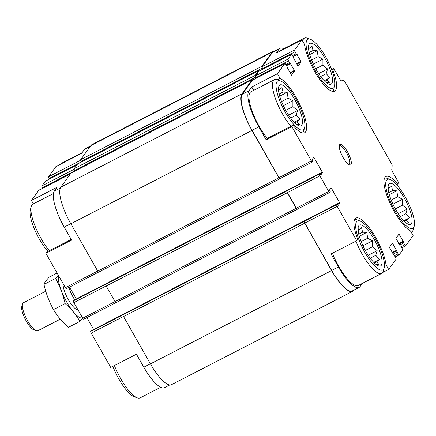 <?xml version="1.0" encoding="UTF-8"?>
<svg xmlns="http://www.w3.org/2000/svg" width="436" height="436" viewBox="0 0 436 436"><rect width="100%" height="100%" fill="white"/><g stroke="black" fill="none" stroke-linecap="round" stroke-linejoin="round"><path stroke-width="0.65" d="M388.858 184.134A22.955 6.518 62.7 0 0 388.329 185.3A22.955 6.518 62.7 0 0 394.291 206.893A22.955 6.518 62.7 0 0 408.412 224.284A22.955 6.518 62.7 0 0 406.695 202.538A22.955 6.518 62.7 0 0 388.858 184.134M388.111 186.695L388.65 188.559L391.566 186.145L392.629 190.619L396.798 190.848L397.708 196.707L402.51 199.257L402.526 205.182L407.175 209.117L405.791 213.782L409.54 217.782L406.625 220.202L408.973 222.943L406.009 222.856M309.26 44.02A22.955 6.518 62.7 0 0 308.737 45.186A22.955 6.518 62.7 0 0 314.699 66.779A22.955 6.518 62.7 0 0 328.82 84.17A22.955 6.518 62.7 0 0 327.098 62.424A22.955 6.518 62.7 0 0 309.26 44.02M308.514 46.581L309.053 48.445L311.974 46.031L313.037 50.511L317.201 50.734L318.117 56.593L322.918 59.143L322.929 65.068L327.578 69.002L326.193 73.668L329.943 77.673L327.027 80.088L329.376 82.829L326.411 82.742M279.236 85.587A22.955 6.518 62.7 0 0 278.708 86.753A22.955 6.518 62.7 0 0 284.67 108.346A22.955 6.518 62.7 0 0 298.791 125.737A22.955 6.518 62.7 0 0 297.074 103.991A22.955 6.518 62.7 0 0 279.236 85.587M278.49 88.154L279.029 90.018L281.945 87.598L283.008 92.078L287.177 92.301L288.087 98.16L292.888 100.711L292.905 106.64L297.554 110.57L296.169 115.235L299.919 119.241L297.003 121.655L299.352 124.396L296.387 124.309M358.828 225.701A22.955 6.518 62.7 0 0 358.305 226.867A22.955 6.518 62.7 0 0 364.267 248.46A22.955 6.518 62.7 0 0 378.388 265.851A22.955 6.518 62.7 0 0 376.671 244.106A22.955 6.518 62.7 0 0 358.828 225.701M358.081 228.262L358.626 230.132L361.542 227.712L362.605 232.192L366.774 232.415L367.684 238.274L372.486 240.825L372.502 246.754L377.151 250.684L375.761 255.349L379.516 259.355L376.595 261.769L378.949 264.51L375.985 264.423M396.586 184.602L397.67 184.041L398.662 182.668L392.651 172.084A2.621 0.747 -117.3 0 1 391.773 169.402L392.155 165.936A2.621 0.747 -117.3 0 0 391.272 163.255L345.29 82.317A2.621 0.747 -117.3 0 0 343.693 80.633L341.443 80.807A2.621 0.747 -117.3 0 1 339.846 79.123L333.834 68.539L331.671 69.651M397.67 184.041A30.831 8.758 62.7 0 0 385.969 176.498A30.831 8.758 62.7 0 0 389.849 202.833A30.831 8.758 62.7 0 0 410.461 230.917L413.094 235.56L405.736 245.751A1.575 0.447 -117.3 0 1 405.687 245.795A1.575 0.447 -117.3 0 1 404.673 244.798L403.649 242.988A1.052 0.3 -117.3 0 1 403.327 241.817L398.956 244.024M384.465 265.568L386.002 264.777L388.64 269.415L382.677 272.484M386.002 264.777A30.831 8.758 62.7 0 0 372.894 232.868A30.831 8.758 62.7 0 0 355.945 218.071A30.831 8.758 62.7 0 0 357.722 239.348L356.724 240.727L331.006 253.975L338.391 266.968L331.682 270.429L304.786 223.079A1.575 0.447 -117.3 0 1 304.306 221.325L123.061 314.781L90.732 331.349L91.119 330.815A1.052 0.3 -117.3 0 1 91.151 330.788A1.052 0.3 -117.3 0 1 91.195 330.777M123.502 316.471L91.211 333.109L110.722 367.461L136.441 354.212L143.826 367.205A32.269 9.167 -117.3 0 0 164.563 387.648L169.795 384.95M90.203 146.501L84.421 149.477L81.636 153.336L55.917 166.585L48.554 176.776A1.575 0.447 -117.3 0 0 49.039 178.531L49.366 179.12M283.847 48.728A32.269 9.167 -117.3 0 0 279.994 48.352A32.269 9.167 -117.3 0 0 278.986 49.246L276.201 53.099L301.919 39.85L304.551 44.488A30.831 8.758 62.7 0 0 317.659 76.398A30.831 8.758 62.7 0 0 334.614 91.2A30.831 8.758 62.7 0 0 332.837 69.918L333.834 68.539M331.943 70.376L332.837 69.918M277.361 79.761L280.097 78.349L277.46 73.711L251.741 86.96L248.961 90.813L242.247 94.269L252.395 80.224A1.575 0.447 -117.3 0 1 252.444 80.18A1.575 0.447 -117.3 0 1 252.509 80.164M253.681 90.372L251.741 86.96M267.17 138.474L292.888 125.225L291.891 126.604L266.173 139.852L267.17 138.474M33.398 203.852L31.463 200.44L57.181 187.191L54.396 191.05A32.269 9.167 -117.3 0 0 64.228 227.091L71.613 240.083L45.894 253.332L46.886 251.959L71.231 239.419M84.421 149.477A32.269 9.167 -117.3 0 1 85.434 148.589L90.628 145.913M66.468 288.637A1.575 0.447 -117.3 0 1 66.419 288.681A1.575 0.447 -117.3 0 1 65.405 287.684L45.894 253.332M31.463 200.44L38.82 190.249A1.575 0.447 -117.3 0 1 38.869 190.205A1.575 0.447 -117.3 0 1 38.935 190.194M91.211 333.109A1.575 0.447 -117.3 0 1 90.732 331.349M338.309 205.263L339.758 203.252L339.6 202.664L93.653 329.496M93.598 329.398L86.884 317.577M83.799 319.147A1.575 0.447 -117.3 0 1 83.75 319.19A1.575 0.447 -117.3 0 1 82.736 318.193L73.88 302.6A1.575 0.447 -117.3 0 1 73.401 300.84L73.788 300.306A1.052 0.3 -117.3 0 1 73.82 300.279A1.052 0.3 -117.3 0 1 73.864 300.268M339.6 202.664L331.387 188.199L331.049 187.867L329.578 189.894L329.867 190.706A1.052 0.3 -117.3 0 1 330.188 191.878L329.801 192.412A1.575 0.447 -117.3 0 1 329.747 192.456A1.575 0.447 -117.3 0 1 328.739 191.459L319.882 175.866A1.575 0.447 -117.3 0 1 319.403 174.111L319.79 173.572A1.052 0.3 -117.3 0 1 319.822 173.544A1.052 0.3 -117.3 0 1 320.493 174.209L320.978 174.754L322.427 172.743L322.269 172.155L76.322 298.987M76.267 298.889L69.553 287.068M42.832 188.167L42.499 187.584A1.575 0.447 -117.3 0 1 42.02 185.829L45.36 181.202A1.575 0.447 -117.3 0 1 45.409 181.158A1.575 0.447 -117.3 0 1 45.475 181.142M298.082 66.152L301.183 61.863L296.769 54.244A1.052 0.3 -117.3 0 1 296.736 54.271A1.052 0.3 -117.3 0 1 296.066 53.606L295.036 51.802L262.608 68.507L262.352 68.054A1.575 0.447 -117.3 0 1 261.873 66.294L272.02 52.249A32.798 9.314 -117.3 0 1 273.045 51.344A32.798 9.314 -117.3 0 1 274.762 51.05M262.608 68.507A1.575 0.447 -117.3 0 1 262.129 66.746L272.277 52.702A32.269 9.167 -117.3 0 1 273.285 51.808L279.994 48.352M362.425 283.351L360.136 286.523A32.269 9.167 -117.3 0 1 359.122 287.411L352.413 290.867A32.269 9.167 -117.3 0 1 331.682 270.429M353.928 290.087L353.683 290.43A32.798 9.314 -117.3 0 1 352.659 291.335A32.798 9.314 -117.3 0 1 331.583 270.56L304.688 223.216A1.575 0.447 -117.3 0 1 304.208 221.455M297.352 209.149L297.276 209.253A1.575 0.447 -117.3 0 1 297.227 209.296A1.575 0.447 -117.3 0 1 296.213 208.299L287.357 192.707A1.575 0.447 -117.3 0 1 286.877 190.952L286.975 190.815A1.575 0.447 -117.3 0 0 287.455 192.576L296.311 208.168A1.575 0.447 -117.3 0 0 297.325 209.166A1.575 0.447 -117.3 0 0 297.374 209.122M280.021 178.64L279.945 178.744A1.575 0.447 -117.3 0 1 279.896 178.787A1.575 0.447 -117.3 0 1 278.882 177.79L251.986 130.446A32.798 9.314 -117.3 0 1 241.991 93.816L252.139 79.772A1.575 0.447 -117.3 0 1 252.188 79.728A1.575 0.447 -117.3 0 1 252.722 80.039M280.043 178.613A1.575 0.447 -117.3 0 1 279.988 178.656A1.575 0.447 -117.3 0 1 278.98 177.659L252.084 130.315A32.269 9.167 -117.3 0 1 242.247 94.269M388.64 269.415L396.002 259.224A1.575 0.447 -117.3 0 0 395.523 257.469L394.493 255.66A1.052 0.3 -117.3 0 0 393.817 254.995A1.052 0.3 -117.3 0 0 393.784 255.022L389.37 247.408L392.471 243.114L396.787 250.869A1.052 0.3 -117.3 0 0 397.109 252.041L398.133 253.845A1.575 0.447 -117.3 0 0 399.147 254.842A1.575 0.447 -117.3 0 0 399.196 254.798L402.537 250.171A1.575 0.447 -117.3 0 0 402.057 248.416L401.033 246.607A1.052 0.3 -117.3 0 0 400.357 245.942A1.052 0.3 -117.3 0 0 400.324 245.969L395.91 238.356L399.027 234.05L403.376 241.746M356.724 240.727L337.213 206.375A1.575 0.447 -117.3 0 1 336.734 204.62L337.121 204.081A1.052 0.3 -117.3 0 1 337.153 204.053A1.052 0.3 -117.3 0 1 337.824 204.718L338.292 205.274M116.129 302.573A1.575 0.447 -117.3 0 1 116.08 302.617A1.575 0.447 -117.3 0 1 115.066 301.625L106.21 286.027A1.575 0.447 -117.3 0 1 105.73 284.272L73.401 300.84M322.269 172.155L314.051 157.69L313.124 158.17M291.891 126.604L311.408 160.955A1.575 0.447 -117.3 0 0 312.416 161.947A1.575 0.447 -117.3 0 0 312.465 161.909L312.857 161.369A1.052 0.3 -117.3 0 0 312.536 160.197L312.247 159.385L313.718 157.358L314.051 157.69M277.46 73.711L284.822 63.52A1.575 0.447 -117.3 0 1 284.872 63.476A1.575 0.447 -117.3 0 1 285.885 64.474L286.91 66.277A1.052 0.3 -117.3 0 1 287.231 67.449L291.531 75.215L294.649 70.91L290.229 73.188M298.066 66.168L293.766 58.402A1.052 0.3 -117.3 0 0 293.45 57.23L292.42 55.421A1.575 0.447 -117.3 0 0 291.412 54.424A1.575 0.447 -117.3 0 0 291.362 54.467L288.022 59.094A1.575 0.447 -117.3 0 0 288.501 60.849L289.526 62.659A1.052 0.3 -117.3 0 0 290.202 63.324A1.052 0.3 -117.3 0 0 290.234 63.296L294.649 70.91M288.501 60.849L256.074 77.559L255.812 77.107A1.575 0.447 -117.3 0 1 255.333 75.346L258.679 70.719A1.575 0.447 -117.3 0 1 258.728 70.676A1.575 0.447 -117.3 0 1 259.257 70.986M42.499 187.584L74.927 170.879L74.67 170.427A1.575 0.447 -117.3 0 1 74.191 168.667L77.532 164.045A1.575 0.447 -117.3 0 1 77.581 164.001A1.575 0.447 -117.3 0 1 77.646 163.985M49.039 178.531L81.461 161.827L81.205 161.375A1.575 0.447 -117.3 0 1 80.725 159.62L90.873 145.57A32.798 9.314 -117.3 0 1 91.898 144.665L273.045 51.344M352.659 291.335L171.512 384.656A32.798 9.314 -117.3 0 1 150.436 363.88L123.541 316.536A1.575 0.447 -117.3 0 1 123.061 314.781M98.798 272.069A1.575 0.447 -117.3 0 1 98.749 272.113A1.575 0.447 -117.3 0 1 97.735 271.116L70.839 223.766A32.798 9.314 -117.3 0 1 60.849 187.142L70.992 173.092A1.575 0.447 -117.3 0 1 71.041 173.048A1.575 0.447 -117.3 0 1 71.106 173.038M256.074 77.559A1.575 0.447 -117.3 0 1 255.594 75.799L258.935 71.172A1.575 0.447 -117.3 0 1 258.984 71.128A1.575 0.447 -117.3 0 1 259.049 71.117M295.036 51.802A1.575 0.447 -117.3 0 1 294.556 50.042L301.919 39.85M359.122 287.411A32.269 9.167 -117.3 0 1 338.391 266.968M248.961 90.813A32.269 9.167 -117.3 0 0 258.793 126.854L266.173 139.852M339.628 144.692A11.543 3.281 62.7 0 0 339.366 145.275A11.543 3.281 62.7 0 0 342.364 156.137A11.543 3.281 62.7 0 0 349.465 164.879A11.543 3.281 62.7 0 0 348.598 153.946A11.543 3.281 62.7 0 0 339.628 144.692M292.888 125.225A30.831 8.758 62.7 0 0 304.584 132.767A30.831 8.758 62.7 0 0 300.704 106.439A30.831 8.758 62.7 0 0 280.097 78.349M310.503 39.338A27.55 7.826 62.7 0 0 307.015 40.063A27.55 7.826 62.7 0 0 316.487 72.681A27.55 7.826 62.7 0 0 334.603 86.121A27.55 7.826 62.7 0 0 327.447 60.212A27.55 7.826 62.7 0 0 310.503 39.338L307.315 38.161A30.171 8.567 62.7 0 0 304.437 38.123L280.958 50.222A30.171 8.567 62.7 0 0 280.01 51.056A30.171 8.567 62.7 0 0 279.923 51.181M355.94 241.13A30.171 8.567 62.7 0 0 381.647 273.448L358.163 285.547A30.171 8.567 -117.3 0 1 332.455 253.229M267.377 138.365A30.171 8.567 -117.3 0 1 252.569 112.352A30.171 8.567 -117.3 0 1 249.986 92.623A30.171 8.567 -117.3 0 1 250.929 91.789L274.413 79.69A30.171 8.567 62.7 0 0 273.47 80.524A30.171 8.567 62.7 0 0 276.048 100.258A30.171 8.567 62.7 0 0 290.861 126.271M53.475 193.513L32.885 204.119A30.171 8.567 62.7 0 0 31.942 204.953A30.171 8.567 62.7 0 0 31.25 206.484L30.357 209.765A27.55 7.826 62.7 0 0 47.971 251.398M31.25 206.484A30.171 8.567 62.7 0 0 49.333 250.7M82.132 152.649L62.909 162.552A30.171 8.567 62.7 0 0 61.967 163.386A30.171 8.567 62.7 0 0 61.879 163.516M302.562 132.985A30.171 8.567 62.7 0 0 303.685 130.969L304.579 127.688A27.55 7.826 62.7 0 0 297.423 101.779A27.55 7.826 62.7 0 0 280.479 80.911A27.55 7.826 62.7 0 0 276.985 81.63A27.55 7.826 62.7 0 0 286.457 114.248A27.55 7.826 62.7 0 0 304.579 127.688M280.479 80.911L277.291 79.734A30.171 8.567 62.7 0 0 274.413 79.69M304.437 38.123A30.171 8.567 62.7 0 0 303.494 38.957A30.171 8.567 62.7 0 0 302.655 41.148M332.586 91.418A30.171 8.567 62.7 0 0 333.714 89.402L334.603 86.121M112.886 366.349A27.55 7.826 62.7 0 0 134.054 396.662L137.242 397.839A30.171 8.567 62.7 0 0 140.12 397.877L160.71 387.272M114.412 365.559A30.171 8.567 62.7 0 0 137.242 397.839M381.647 273.448A30.171 8.567 62.7 0 0 383.282 271.083L384.176 267.802A27.55 7.826 62.7 0 0 377.02 241.893A27.55 7.826 62.7 0 0 360.071 221.019A27.55 7.826 62.7 0 0 356.583 221.744A27.55 7.826 62.7 0 0 366.055 254.362A27.55 7.826 62.7 0 0 384.176 267.802M360.071 221.019L356.888 219.848A30.171 8.567 62.7 0 0 354.593 219.591M411.121 232.083A30.171 8.567 62.7 0 0 411.671 231.881A30.171 8.567 62.7 0 0 413.306 229.516L414.2 226.235A27.55 7.826 62.7 0 0 407.044 200.32A27.55 7.826 62.7 0 0 390.1 179.452A27.55 7.826 62.7 0 0 386.607 180.177A27.55 7.826 62.7 0 0 396.079 212.79A27.55 7.826 62.7 0 0 414.2 226.235M390.1 179.452L386.912 178.275A30.171 8.567 62.7 0 0 384.617 178.024M348.762 164.525A10.497 2.981 62.7 0 0 349.192 164.427A10.497 2.981 62.7 0 0 347.034 153.728A10.497 2.981 62.7 0 0 339.579 145.766A10.497 2.981 62.7 0 0 339.252 146.055M358.12 230.388L358.626 230.132M358.752 234.176L362.605 232.192M359.302 236.268L366.774 232.415M361.155 241.637L367.684 238.274M362.932 245.746L372.486 240.825M365.324 250.449L372.502 246.754M368.224 255.278L377.151 250.684M370.246 258.194L375.761 255.349M373.712 262.341L379.516 259.355M374.306 262.946L376.595 261.769M278.522 90.274L279.029 90.018M279.154 94.062L283.008 92.078M279.705 96.154L287.177 92.301M281.558 101.523L288.087 98.16M283.335 105.632L292.888 100.711M285.733 110.335L292.905 106.64M288.632 115.169L297.554 110.57M290.654 118.08L296.169 115.235M294.115 122.233L299.919 119.241M294.714 122.832L297.003 121.655M308.552 48.707L309.053 48.445M309.184 52.494L313.037 50.511M309.729 54.587L317.201 50.734M311.582 59.955L318.117 56.593M313.364 64.065L322.918 59.143M315.757 68.768L322.929 65.068M318.656 73.597L327.578 69.002M320.678 76.513L326.193 73.668M324.139 80.66L329.943 77.673M324.738 81.265L327.027 80.088M388.144 188.821L388.65 188.559M388.776 192.608L392.629 190.619M389.326 194.696L396.798 190.848M391.179 200.07L397.708 196.707M392.956 204.179L402.51 199.257M395.354 208.877L402.526 205.182M398.253 213.711L407.175 209.117M400.275 216.627L405.791 213.782M403.736 220.774L409.54 217.782M404.336 221.379L406.625 220.202M45.758 291.232L23.337 302.78A15.745 4.469 62.7 0 0 22.487 304.012L21.8 306.53A13.729 3.902 62.7 0 0 25.364 319.446A13.729 3.902 62.7 0 0 33.812 329.845L36.259 330.75A15.745 4.469 62.7 0 0 37.758 330.771L60.266 319.174M22.487 304.012A15.745 4.469 62.7 0 0 26.574 318.82A15.745 4.469 62.7 0 0 36.259 330.75M68.866 287.422A15.745 4.469 62.7 0 0 74.725 299.81M53.503 309.565L65.1 303.592C71.21 308.922 76.164 314.857 79.951 321.381L68.354 327.36C62.244 322.024 57.296 316.095 53.503 309.565C49.164 301.783 45.982 293.401 43.965 284.419C44.554 282.599 46.325 280.146 49.273 277.067L57.089 273.04M43.965 284.419L55.563 278.446C59.901 286.229 63.078 294.611 65.1 303.592M58.359 275.28L55.563 278.446M79.951 321.381L82.753 318.22M63.133 283.683A15.745 4.469 62.7 0 0 68.419 299.788A15.745 4.469 62.7 0 0 77.03 309.74M58.609 275.721A24.792 7.041 62.7 0 0 66.746 302.104A24.792 7.041 62.7 0 0 82.551 317.871M80.725 160.203L48.554 176.776M150.398 363.815L143.826 367.205M97.702 271.05L65.405 287.684M70.806 223.706L64.228 227.091M60.386 187.96L54.396 191.05M70.321 174.024L38.82 190.249M404.673 244.798L401.06 246.656M403.649 242.988L399.561 245.092M403.327 241.817L398.978 244.056M403.213 241.163L398.662 243.506M399.365 234.383L398.433 234.862M398.133 253.845L394.52 255.709M397.109 252.041L393.027 254.144M396.787 250.869L392.438 253.109M396.836 250.798L392.422 253.076M396.678 250.215L392.128 252.558M392.825 243.435L391.899 243.915M336.734 204.62L304.306 221.325M337.121 204.081L91.119 330.815M339.758 203.252L337.595 204.364M331.387 188.199L330.455 188.679M115.033 301.559L82.736 318.193M106.171 285.962L73.88 302.6M286.877 190.952L105.73 284.272M319.403 174.111L286.975 190.815M319.79 173.572L73.788 300.306M322.427 172.743L320.264 173.855M294.485 70.327L289.935 72.67M290.638 63.547L286.55 65.651M290.158 63.334L286.354 65.296L290.202 63.324M289.526 62.659L285.912 64.523M255.812 77.107L74.67 170.427M74.185 169.255L42.02 185.829M76.861 164.971L45.36 181.202M301.183 61.863L296.769 64.136M301.025 61.274L296.475 63.618M297.172 54.495L293.09 56.598M296.698 54.282L292.888 56.244L296.736 54.271M296.066 53.606L292.447 55.47M262.352 68.054L81.205 161.375M261.873 66.294L80.725 159.62M272.02 52.249L90.873 145.57M331.583 270.56L150.436 363.88M304.688 223.216L123.541 316.536M296.213 208.299L115.066 301.625M287.357 192.707L106.21 286.027M278.882 177.79L97.735 271.116M251.986 130.446L70.839 223.766M241.991 93.816L60.849 187.142M252.139 79.772L70.992 173.092M255.333 75.346L74.191 168.667M258.679 70.719L77.532 164.045M294.556 50.042L262.129 66.746M278.986 49.246L272.277 52.702M337.213 206.375L304.786 223.079M328.739 191.459L296.311 208.168M319.882 175.866L287.455 192.576M311.408 160.955L278.98 177.659M258.793 126.854L252.084 130.315M284.822 63.52L252.395 80.224M288.022 59.094L255.594 75.799M291.362 54.467L258.935 71.172M337.153 204.053L91.151 330.788M115.927 302.617L83.75 319.19M319.822 173.544L73.82 300.279M98.591 272.108L66.419 288.681M70.343 173.997L38.869 190.205M76.878 164.944L45.409 181.158M297.227 209.296L116.08 302.617M279.896 178.787L98.749 272.113M252.188 79.728L71.041 173.048M258.728 70.676L77.581 164.001M405.687 245.795L401.725 247.833M399.147 254.842L395.19 256.88M329.747 192.456L297.325 209.166M312.416 161.947L279.988 178.656M284.872 63.476L252.444 80.18M291.412 54.424L258.984 71.128M411.159 232.148L411.671 231.881"/></g></svg>
